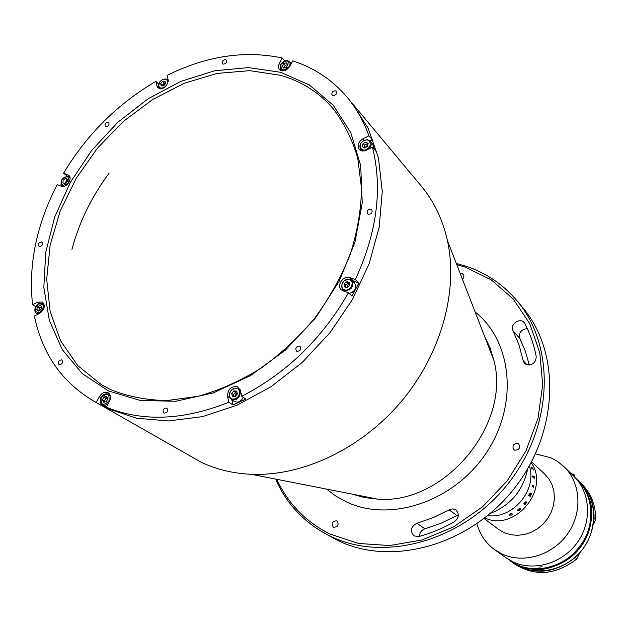 <?xml version="1.0" encoding="UTF-8"?>
<svg xmlns="http://www.w3.org/2000/svg" width="627" height="627" viewBox="0 0 627 627"><rect width="100%" height="100%" fill="white"/><g stroke="black" fill="none" stroke-linecap="round" stroke-linejoin="round"><path stroke-width="0.94" d="M109.067 173.248C91.511 196.878 79.143 222.256 71.94 249.374M39.556 303.303L37.706 302.12L42.448 302.065C45.512 305.811 44.548 309.605 39.564 313.453L34.407 316.024C42.072 353.479 61.595 381.686 92.984 400.661L201.063 462.154C216.315 469.427 233.087 473.479 251.372 474.302C302.888 476.449 361.803 448.532 401.601 401.131C441.322 353.659 458.509 290.779 447.388 240.423C442.631 219.379 433.931 201.267 421.281 186.086L347.209 97.342C332.475 79.997 314.323 67.841 292.762 60.882L289.823 66.344C286.421 70.961 282.949 72.05 279.399 69.613L278.474 67.708L278.521 65.357L282.197 57.966C244.734 50.121 206.369 55.921 167.095 75.373L168.177 80.021C167.174 86.996 163.78 89.622 157.98 87.905L156.954 86.024L155.896 81.377C117.719 103.714 86.941 134.335 63.562 173.232L67.277 176.14M163.953 85.491L163.286 85.868L163.953 85.491M276.813 479.302C288.036 503.669 305.78 521.923 330.061 534.055L358.55 543.46L389.751 545.545L422.026 539.972L453.556 526.868L482.5 506.843L507.133 480.995L526.014 450.829L538.068 418.115L542.692 384.774L539.792 352.703L529.721 323.634L513.239 299.008L491.419 279.955L465.54 267.227L456.762 264.602M456.291 263.387L466.88 266.467C486.662 273.27 503.387 284.721 517.056 300.835C555.726 346.128 553.555 426.705 507.894 483.926C462.585 541.422 383.771 562.725 330.037 536.038L323.023 532.339C301.43 519.634 285.606 501.874 275.535 479.052M323.023 532.339L337.577 540.356C390.942 566.871 469.027 545.866 513.85 488.989C559.018 432.371 561.063 352.539 522.659 307.543L517.056 300.835M523.122 360.564L524.446 363.276L526.602 364.718C532.684 365.423 535.889 362.704 536.21 356.551C533.93 344.74 530.144 333.76 524.854 323.61L524.203 322.639C519.955 317.113 509.469 324.645 512.98 330.688L519.078 345.077L523.122 360.564L527.017 364.859M419.518 536.351C419.667 532.574 421.485 530.058 424.981 528.78L441.157 523.2L458.321 514.838M416.814 523.318C410.756 526.798 409.799 530.983 413.945 535.889L418.734 536.563C430.992 533.216 442.881 528.263 454.395 521.711C458.988 517.91 459.489 514.007 455.9 509.994L453.102 508.912L450.507 509.163L433.171 517.643L416.814 523.318L424.981 528.78M336.785 520.81L337.012 520.935C339.215 524.862 338.047 526.978 333.501 527.276L333.305 527.166C331.064 523.247 332.224 521.131 336.785 520.81M517.886 443.508L518.819 444.104C520.481 448.086 519.078 450.108 514.61 450.155L513.709 449.583C512.016 445.601 513.403 443.579 517.886 443.508M460.273 273.646L462.279 273.646L463.878 275.284L463.698 277.534L462.405 279.148M529.29 365.086L525.371 351.292L519.791 338.423C518.568 332.655 521.076 329.394 527.323 328.642M235.909 393.56L237.131 393.011L235.909 393.56M346.715 287.699L348.973 283.255L346.715 287.699M107.719 408.686L136.514 418.193L168.506 420.96L202.505 416.626L237.124 405.136L270.888 386.828L302.3 362.367L329.935 332.765L352.562 299.338L369.193 263.567L379.202 227.068L382.274 191.4L378.481 158.035L368.19 128.269L352.037 103.126L368.19 128.269L378.481 158.035L382.274 191.4L379.202 227.068L369.193 263.567L352.562 299.338L329.935 332.765L302.3 362.367L270.888 386.828L237.124 405.136L202.505 416.626L168.506 420.96L136.514 418.193L107.719 408.686M223.157 64.158C225.932 63.821 226.982 62.449 226.3 60.043L225.626 59.636C222.844 59.973 221.801 61.352 222.491 63.758L223.157 64.158M105.791 126.646C108.549 126.27 109.521 124.875 108.714 122.469L108.252 122.21C105.485 122.594 104.513 123.989 105.328 126.388L105.791 126.646M332.913 95.578C335.845 95.312 336.973 93.901 336.291 91.338L335.445 90.805C332.506 91.08 331.385 92.49 332.083 95.053L332.913 95.578M368.331 214.301C371.537 214.097 372.689 212.584 371.787 209.755L370.972 209.238C367.767 209.457 366.615 210.97 367.532 213.799L368.331 214.301M296.916 351.324C300.372 351.073 301.446 349.427 300.137 346.394L299.635 346.104C296.179 346.363 295.113 348.009 296.438 351.042L296.916 351.324M163.984 413.169C167.417 412.817 168.389 411.147 166.884 408.161L166.696 408.059C163.255 408.42 162.291 410.089 163.812 413.075L163.984 413.169M59.118 364.671C62.292 364.271 63.217 362.688 61.893 359.922L61.752 359.851C58.577 360.259 57.653 361.842 58.977 364.6L59.118 364.671M39.25 246.544C42.15 246.137 43.083 244.671 42.048 242.132L41.782 241.983C38.874 242.39 37.941 243.864 38.984 246.395L39.25 246.544M100.837 405.089L110.861 409.831L106.308 407.221L109.474 401.343C111.183 397.565 110.767 394.72 108.228 392.8L107.868 392.612C104.607 391.577 101.793 392.917 99.419 396.625L96.26 402.471L100.837 405.089L101.339 404.164M92.984 400.661L96.26 402.471M35.739 306.697L32.573 304.698C28.246 264.798 36.452 224.787 57.198 184.667L61.36 186.211C66.391 188.453 73.155 178.334 68.68 175.278L63.562 173.232M155.896 81.377L158.749 84.128M282.197 57.966L284.823 60.984M237.429 386.694C231.057 386.044 227.75 389.249 227.523 396.311L228.871 402.236L233.009 404.979L245.831 399.078L241.748 396.295L240.368 390.362L237.429 386.694M239.922 389.108L239.193 389.085M280.535 72.285L309.323 84.927L333.211 105.25L350.744 132.548L360.705 165.63L362.234 202.866L354.945 242.257L339.042 281.507L315.342 318.257L285.214 350.266L250.502 375.612L213.345 392.878L175.944 401.249L140.448 400.504L108.722 391.021L82.286 373.661L62.261 349.623L49.329 320.366L43.827 287.44L45.716 252.469L54.698 217.013L70.24 182.575L91.581 150.566L117.829 122.281L147.909 98.894L180.615 81.447L214.606 70.796L248.433 67.606L280.535 72.285M111.089 389.806C128.237 396.64 146.89 400.23 167.056 400.559L198.265 396.272C219.575 390.206 240.431 380.895 260.848 368.339C280.598 354.083 298.523 337.42 314.621 318.336C329.324 298.209 341.151 277.009 350.109 254.734C357.233 232.28 361.042 210.257 361.544 188.672L357.766 158.231C352.288 139.366 343.996 122.735 332.913 108.353C318.743 92.216 301.289 81.196 280.567 75.295L249.695 70.655L217.161 73.414L184.393 83.211L152.737 99.458L123.417 121.372L97.577 148.019L76.196 178.342L60.145 211.174L50.121 245.228L46.68 279.148L50.136 311.501L60.584 340.829L77.826 365.666L101.323 384.664L111.089 389.806M40.543 309.965L41.21 308.868M37.706 302.12L32.573 304.698M234.474 396.57L237.061 392.714M231.802 399.72L233.009 404.979M358.863 282.981L355.321 279.603L349.858 277.604C343.572 274.916 336.096 285.551 341.292 289.815L348.432 292.872L352.013 296.187L358.863 282.981L352.178 280.692M343.306 290.223L343.525 291.053M364.796 147.784L367.759 145.009M372.266 139.743L368.919 135.793L363.017 138.755C358.323 141.921 357.077 145.456 359.279 149.367C361.121 151.209 363.527 151.468 366.497 150.151L372.43 147.188L375.769 151.099L372.266 139.743L370.008 140.871M361.52 150.362L361.567 150.786M368.919 135.793C363.691 121.238 356.457 108.424 347.209 97.342M355.321 279.603C377.078 232.492 382.783 188.351 372.43 147.188M241.748 396.295C286.555 373.175 322.121 338.698 348.432 292.872M106.308 407.221C142.721 422.034 183.578 420.372 228.871 402.236M352.343 292.448L355.007 289.58M490.259 513.458C510.731 505.268 523.208 490.385 527.691 468.792M67.348 179.839L64.565 183.437M70.091 178.217L68.28 176.344L63.821 177.347M61.313 180.537L61.015 184.307L62.042 185.749L63.672 186.368M67.614 176.587C61.532 177.864 59.91 180.788 62.731 185.349C68.829 184.072 70.451 181.148 67.614 176.587M65.396 178.358L67.442 179.103L67.222 181.72L64.949 183.578L62.912 182.825L63.131 180.215L65.396 178.358L67.379 179.855M40.277 307.551L39.321 308.907M44.266 305.169L42.965 303.539L38.89 303.586L36.452 305.615M35.731 306.713C34.336 309.652 34.579 311.878 36.452 313.375L38.772 313.845M38.584 303.86C33.552 309.495 34.03 312.387 40.01 312.536C45.042 306.877 44.564 303.985 38.584 303.86M36.774 309.456L38.756 310.702L39.65 307.865L37.667 306.611L40.191 305.349L41.821 306.924L40.92 309.769L38.396 311.039L36.774 309.456L37.667 306.611M39.65 307.865L41.719 306.83M110.493 396.625L108.73 394.281C105.877 393.121 103.353 394.211 101.166 397.565C99.685 400.825 100.054 403.279 102.272 404.924L106.324 407.189M102.272 404.924L105.187 405.324L108.212 403.678M101.245 397.557C100.422 405.018 102.993 406.225 108.941 401.162C109.741 393.701 107.178 392.494 101.245 397.557M107.209 397.886L105.077 399.571L105.845 398.137L107.209 397.886M104.803 401.993L104.301 401.006L105.077 399.571M105.845 398.137L103.894 397.001L106.629 396.483L107.82 398.843L106.276 401.719L103.533 402.228L102.35 399.869L103.894 397.001M104.301 401.006L102.35 399.869M106.896 397.016L105.744 398.074M231.238 399.344C236.92 400.653 239.976 398.02 240.4 391.428L238.581 388.669C232.899 387.298 229.827 389.916 229.372 396.53L231.238 399.344L234.42 401.468C238.056 403.012 241.003 401.633 243.245 397.322M229.615 396.013C230.814 402.456 241.152 397.69 239.443 391.467C238.205 385.041 227.938 389.814 229.615 396.013M233.879 396.507L233.456 394.649L231.684 393.45L233.855 390.84L236.7 391.13L237.367 394.03L235.196 396.64L232.351 396.35L231.684 393.45M233.456 394.649L235.619 392.047L236.943 392.181M235.619 392.047L233.855 390.84M349.145 293.53C355.266 291.453 357.037 287.887 354.451 282.848L350.187 279.313C342.812 279.814 340.359 283.302 342.828 289.792L344.286 290.677C351.637 290.223 354.114 286.743 351.708 280.245M344.301 289.768C349.999 292.174 355.525 281.523 349.56 279.642C343.878 277.275 338.368 287.856 344.301 289.768M346.927 287.777L344.254 286.798L344.27 283.717L346.943 281.633L349.615 282.612L349.607 285.685L346.927 287.777M345.798 287.362L345.806 285.16L348.471 283.075L349.607 283.49M348.471 283.075L346.943 281.633M345.806 285.16L344.27 283.717M373.598 148.56L372.853 144.186L369.977 140.84L367.532 139.758L364.036 140.456C360 143.168 358.934 146.209 360.823 149.563L363.825 150.95M367.508 143.113L367.061 143.285M368.848 148.975C371.427 146.216 371.897 143.614 370.275 141.161M366.568 149.367C372.963 146.405 370.142 137.266 363.911 140.652C357.547 143.591 360.306 152.729 366.568 149.367M368.135 143.552L367.367 146.499L364.467 147.948L362.343 146.452L363.111 143.505L366.003 142.055L368.135 143.552M363.934 147.58L364.561 145.182L367.446 143.74L366.003 142.055M364.561 145.182L363.111 143.505M285.755 65.153L284.909 65.898M290.614 64.871L289.792 61.775C286.743 59.643 283.749 60.568 280.825 64.542L280.112 66.642L280.238 68.609L280.943 69.871L282.957 70.976M289.094 66.587C289.525 60.012 286.829 59.259 281.006 64.33C280.551 70.906 283.247 71.658 289.094 66.587M287.824 64.691L286.382 67.371L283.6 68.124L282.26 66.211L283.702 63.546L286.484 62.786L287.824 64.691M283.859 68.053L285.23 65.294L287.762 64.605M285.23 65.294L283.702 63.546M284.517 66.627L284.164 67.975M283.796 67.959L282.26 66.211M165.363 82.615L162.448 85.562M168.295 81.345L167.425 79.747L165.779 78.916L161.97 79.856M159.407 82.568L158.647 86.479L159.532 88.093L161.147 88.901M167.425 81.275C166.469 76.196 157.487 81.016 158.835 85.875C159.752 90.97 168.788 86.15 167.425 81.275M165.05 81.259L165.583 83.548L163.647 85.86L161.194 85.891L160.669 83.61L162.597 81.298L165.05 81.259M162.518 85.875L162.377 85.248L164.298 82.944L162.597 81.298M162.377 85.248L160.669 83.61M533.53 487.688L533.585 486.685L532.809 486.003L532.464 486.748L532.668 485.4L533.648 486.278L533.969 485.525L533.53 487.688L533.898 485.478M484.083 518.49L498.23 529.172L504.084 532.621L510.464 534.674L517.251 535.333L524.188 534.572L530.959 532.409L537.308 528.922L542.951 524.266L547.653 518.623L551.219 512.235L553.508 505.378L554.417 498.324L553.923 491.372L552.042 484.812L548.876 478.91L544.557 473.902L531.563 461.833M476.928 523.757C479.874 534.549 485.784 543.201 494.656 549.707L502.211 554.072C523.569 563.986 552.591 555.279 567.584 533.914C582.734 512.659 580.931 482.994 564.151 466.786L557.317 461.284L550.702 457.702L535.505 453.87M484.836 517.902C514.414 532.527 550.694 489.248 531.124 462.679C550.694 489.248 514.414 532.527 484.836 517.902M494.656 549.707L505.777 557.646L513.223 561.957C534.251 571.746 562.772 563.258 577.451 542.316C592.296 521.476 590.462 492.32 573.917 476.348L577.287 479.647C593.745 495.542 595.587 524.517 580.853 545.208C566.275 566.009 537.942 574.418 517.016 564.676L505.777 557.646L513.223 561.957C534.251 571.746 562.772 563.258 577.451 542.316C592.296 521.476 590.462 492.32 573.917 476.348L564.151 466.786M487.696 515.606C512.667 519.485 537.543 489.805 529.36 465.892C537.543 489.805 512.667 519.485 487.696 515.606M532.668 485.4L533.679 486.293M532.519 486.795L532.77 485.988M532.95 477.359L532.778 475.885L534.322 477.296L534.353 476.426L534.502 478.754L534.353 477.696L533.005 476.481L532.95 477.359L532.966 476.465M532.778 475.885L534.353 477.304M511.765 515.065L509.265 515.128L511.115 513.105L511.757 513.333L510.135 513.693L509.775 514.9L511.718 515.002L512.588 513.999L511.765 515.065M520.582 508.779L517.965 510.84L519.274 509.053L517.526 510.213L518.302 509.195L519.485 508.685L520.41 509.171L520.543 508.74L519.132 510.394L517.918 510.786M525.332 503.928L524.932 504.704L524.243 503.567L523.843 503.794L525.042 502.258L525.975 501.772L526.986 502.07L526.225 503.097L525.685 502.086L525.089 502.345L524.658 503.363L525.332 503.928M530.121 492.877L530.215 494.288L531.586 493.77L529.752 495.306L530.763 495.636L530.168 496.843L530.215 496.333L528.522 495.416L530.215 492.932L530.223 494.28M532.111 485.102L532.151 485.588L532.111 485.102M534.353 476.426L534.517 478.769M531.602 468.251L531.249 467.24L532.809 468.675L532.668 467.938L533.326 470.062L532.926 469.051L531.602 468.251M512.588 513.999L511.765 515.057L509.046 514.838M511.742 513.325L510.127 513.685L509.516 514.571M531.735 468.612L531.547 467.805M533.303 470.046L532.613 467.899M531.257 467.264L532.832 468.69M529.956 494.679L530.019 493.473L529.07 494.719L529.69 495.244L529.956 494.679M519.101 510.292L519.799 509.485L519.336 509.1L518.325 510.511L519.101 510.292M517.965 509.916L517.502 510.19M519.258 509.038L517.894 509.884M529.674 495.244L529.094 494.413L529.925 493.418M530.16 496.827L530.693 495.581M531.516 493.715L531.257 494.515L530.011 494.742L529.744 495.299L530.45 495.902M524.862 504.649L525.677 503.653M525.324 503.912L524.65 503.356L525.669 502.078M526.218 503.089L526.915 502.015M525.935 501.741L526.586 502.29M524.243 503.567L523.843 503.794M581.495 485.259L579.599 482.625L581.495 485.259M538.859 567.09L542.175 566.8L538.859 567.09M579.967 552.465L576.793 558.908L575.178 557.285M593.902 518.364L595.626 519.712L593.213 524.917M509.986 560.656L517.769 565.217C538.671 574.951 566.973 566.549 581.527 545.78C596.246 525.12 594.396 496.176 577.953 480.298L579.097 481.458M570.907 473.401L573.94 474.639M475.094 311.885C512.369 341.354 518.741 404.932 486.043 453.235C453.76 501.788 390.088 522.832 346.386 501.89L335.986 496.153L326.573 489.091M352.256 494.139L364.475 497.54L377.407 499.084C443.845 505.268 511.514 424.526 493.817 360.188L490.008 347.679L484.506 336.158M449.01 509.814L456.824 515.48M512.98 330.688L519.791 338.423M229.905 397.902L227.523 396.311M101.135 397.62L99.419 396.625M69.409 176.069L67.732 174.753M353.416 280.99L349.858 277.604M364.35 140.307L363.017 138.755M280.622 64.949L279.266 63.405M159.893 88.854L156.954 86.024M575.124 557.583C554.26 573.752 533.561 575.508 513.043 562.842L514.845 564.128C535.317 576.769 555.953 575.03 576.762 558.916M595.619 519.681C595.862 505.495 591.285 493.653 581.887 484.154C591.3 493.668 595.877 505.519 595.626 519.712M581.887 484.154L580.296 482.594C589.725 492.124 594.31 503.998 594.051 518.223M520.238 566.98C541.062 576.691 569.253 568.336 583.737 547.661C598.385 527.088 596.528 498.269 580.14 482.445L580.132 482.429C584.944 487.359 588.604 493.112 591.128 499.688C595.438 510.637 594.553 531.398 585.085 545.709C569.81 570.092 535.011 578.752 512.862 562.709L520.238 566.98M523.42 567.043C563.328 581.676 607.634 528.812 586.253 492.085M572.725 475.18L574.207 474.819M574.622 477.037L574.41 475.431L573.219 475.666M447.388 240.423L493.817 360.188L490.04 347.726L484.553 336.291M377.407 499.084L251.372 474.302M62.951 186.454L62.042 185.749M69.997 177.496L69.095 176.79M37.902 314.284L36.452 313.375M44.07 304.244L42.965 303.539M110.133 395.104L108.73 394.281M240.196 389.782L238.581 388.669M344.646 291.469L342.828 289.792M361.975 150.88L360.823 149.563M291.328 63.546L289.792 61.775M281.868 70.914L280.943 69.871M168.271 80.569L167.425 79.747M160.387 88.909L159.532 88.093M576.793 558.908C555.992 575.037 535.34 576.777 514.845 564.128M510.37 560.93L512.862 562.709M574.669 477.084L574.026 474.678"/></g></svg>
